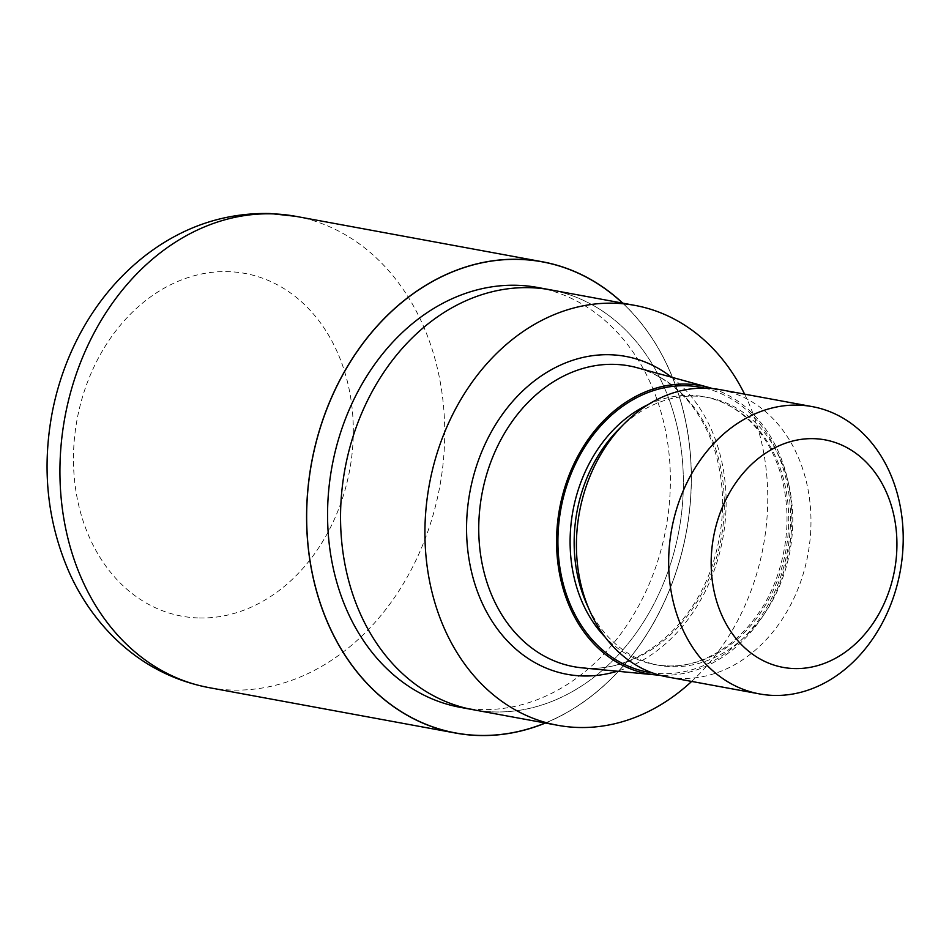 <?xml version="1.0" encoding="UTF-8"?>
<svg xmlns="http://www.w3.org/2000/svg" width="949" height="949" viewBox="0 0 949 949"><rect width="100%" height="100%" fill="white"/><g stroke="black" fill="none" stroke-linecap="round" stroke-linejoin="round"><path stroke-width="0.71" stroke-dasharray="4.75 3.56" d="M622.603 303.122A239.504 190.512 -79.6 0 1 686.341 531.926A239.504 190.512 -79.6 0 1 545.248 722.996A239.504 190.512 -79.6 0 0 686.341 531.926A239.504 190.512 -79.6 0 0 622.603 303.122M530.882 287.713A213.466 169.812 -79.6 0 1 550.634 289.872A213.466 169.812 -79.6 0 1 680.931 518.249A213.466 169.812 -79.6 0 1 493.029 711.892A213.466 169.812 -79.6 0 1 473.278 709.745A213.466 169.812 -79.6 0 1 342.98 481.357A213.466 169.812 -79.6 0 1 530.882 287.713M537.656 287.476A213.466 169.812 -79.6 0 1 667.954 515.853A213.466 169.812 -79.6 0 1 480.052 709.508A213.466 169.812 -79.6 0 1 460.301 707.349M637.396 367.797A152.919 121.638 -79.6 0 1 721.786 534.726A152.919 121.638 -79.6 0 1 587.977 668.238A152.919 121.638 -79.6 0 1 582.117 667.847M712.521 388.568A146.526 116.549 -79.6 0 1 789.022 549.874A146.526 116.549 -79.6 0 1 661.239 675.273A146.526 116.549 -79.6 0 1 659.709 675.214M618.843 429.185A136.146 108.293 -79.6 0 1 695.546 396.136A136.146 108.293 -79.6 0 1 708.132 397.512A136.146 108.293 -79.6 0 1 791.229 543.16A136.146 108.293 -79.6 0 1 671.394 666.661A136.146 108.293 -79.6 0 1 658.808 665.285A136.146 108.293 -79.6 0 1 586.66 603.872M720.161 389.648A146.051 116.181 -79.6 0 1 809.307 545.9A146.051 116.181 -79.6 0 1 680.753 678.393A146.051 116.181 -79.6 0 1 667.242 676.922M744.597 394.155A213.466 169.812 -79.6 0 1 691.667 681.418M550.1 289.765L550.634 289.872A213.466 169.812 -79.6 0 1 680.931 518.249A213.466 169.812 -79.6 0 1 493.029 711.892A213.466 169.812 -79.6 0 1 473.278 709.733L472.744 709.638M622.781 303.158A239.611 190.607 -79.6 0 1 686.424 531.95A239.611 190.607 -79.6 0 1 545.426 723.031M671.477 377.18A161.627 128.566 -79.6 0 1 722.782 538.641A161.627 128.566 -79.6 0 1 617.313 671.228M704.716 388.129A144.853 115.232 -79.6 0 1 788.5 544.904A144.853 115.232 -79.6 0 1 661.382 673.624A144.853 115.232 -79.6 0 1 652.26 672.841M648.048 404.642A136.146 108.293 -79.6 0 1 691.489 395.389A136.146 108.293 -79.6 0 1 704.087 396.765A136.146 108.293 -79.6 0 1 787.184 542.425A136.146 108.293 -79.6 0 1 667.349 665.913A136.146 108.293 -79.6 0 1 654.751 664.549A136.146 108.293 -79.6 0 1 605.201 637.206M295.744 216.325A239.611 190.607 -79.6 0 1 441.997 472.673A239.611 190.607 -79.6 0 1 231.082 690.03A239.611 190.607 -79.6 0 1 208.91 687.61M197.926 617.929A174.26 138.625 -79.6 0 1 74.307 439.85A174.26 138.625 -79.6 0 1 228.839 271.663A174.26 138.625 -79.6 0 1 352.459 449.743A174.26 138.625 -79.6 0 1 197.926 617.929M573.825 666.684L587.514 668.179C638.606 671.228 693.434 626.423 713.209 562.532C725.119 524.334 725.688 487.145 714.929 450.953C709.71 434.203 702.26 419.434 692.592 406.647C675.261 384.262 654.146 370.679 629.234 365.923M658.808 665.285L666.886 665.866C712.711 668.665 762.177 627.752 779.307 569.744C789.283 536.315 789.58 503.848 780.185 472.353C775.535 457.43 768.904 444.286 760.303 432.922C744.906 413.029 726.163 400.976 704.087 396.765L708.132 397.512"/><path stroke-width="1.42" d="M520.218 259.457A239.504 190.512 -79.6 0 1 622.603 303.122A239.504 190.512 -79.6 0 0 520.218 259.457A239.504 190.512 -79.6 0 0 307.832 490.609A239.504 190.512 -79.6 0 0 477.738 735.368A239.504 190.512 -79.6 0 1 307.832 490.609A239.504 190.512 -79.6 0 1 520.218 259.457M545.248 722.996A239.504 190.512 -79.6 0 1 477.738 735.368A239.504 190.512 -79.6 0 0 545.248 722.996M472.744 709.638L460.301 707.349A213.466 169.812 -79.6 0 1 330.003 478.96A213.466 169.812 -79.6 0 1 517.905 285.317A213.466 169.812 -79.6 0 1 537.656 287.476L550.1 289.765M659.709 675.214A146.526 116.549 -79.6 0 1 655.629 674.905L582.117 667.847A152.919 121.638 -79.6 0 1 573.825 666.684A152.919 121.638 -79.6 0 1 480.491 503.089A152.919 121.638 -79.6 0 1 615.094 364.38A152.919 121.638 -79.6 0 1 629.234 365.923A152.919 121.638 -79.6 0 1 637.396 367.797L708.595 387.394A146.526 116.549 -79.6 0 1 712.521 388.568M655.629 674.905A146.526 116.549 -79.6 0 1 557.632 522.033A146.526 116.549 -79.6 0 1 687.218 384.12A146.526 116.549 -79.6 0 1 708.595 387.394M759.473 693.909L667.242 676.922A146.051 116.181 -79.6 0 1 589.839 611.037A146.051 116.181 -79.6 0 1 624.371 423.622A146.051 116.181 -79.6 0 1 706.649 388.177A146.051 116.181 -79.6 0 1 720.161 389.648L812.403 406.647A146.051 116.181 -79.6 0 1 901.55 562.899A146.051 116.181 -79.6 0 1 772.984 695.392A146.051 116.181 -79.6 0 1 759.473 693.909A146.051 116.181 -79.6 0 1 670.326 537.656A146.051 116.181 -79.6 0 1 798.892 405.164A146.051 116.181 -79.6 0 1 812.403 406.647M814.301 438.687A115.671 92.017 -79.6 0 1 896.366 556.897A115.671 92.017 -79.6 0 1 793.791 668.547A115.671 92.017 -79.6 0 1 711.726 550.325A115.671 92.017 -79.6 0 1 814.301 438.687M691.667 681.418A213.466 169.812 -79.6 0 1 577.407 727.444A213.466 169.812 -79.6 0 1 557.656 725.285A213.466 169.812 -79.6 0 1 427.358 496.908A213.466 169.812 -79.6 0 1 615.272 303.253A213.466 169.812 -79.6 0 1 635.011 305.412A213.466 169.812 -79.6 0 1 744.597 394.155M557.656 725.285L473.278 709.745A213.466 169.812 -79.6 0 1 342.98 481.357A213.466 169.812 -79.6 0 1 530.882 287.713A213.466 169.812 -79.6 0 1 550.634 289.86L635.011 305.412M589.839 611.037L586.66 603.872A136.146 108.293 -79.6 0 1 618.843 429.185L624.371 423.622M545.426 723.031A239.611 190.607 -79.6 0 1 477.727 735.475A239.611 190.607 -79.6 0 1 455.567 733.055A239.611 190.607 -79.6 0 1 309.315 476.706A239.611 190.607 -79.6 0 1 520.218 259.35A239.611 190.607 -79.6 0 1 542.389 261.77A239.611 190.607 -79.6 0 1 622.781 303.158M617.313 671.228A161.627 128.566 -79.6 0 1 582.01 675.937A161.627 128.566 -79.6 0 1 467.347 510.764A161.627 128.566 -79.6 0 1 610.67 354.76A161.627 128.566 -79.6 0 1 671.477 377.18M652.26 672.841A144.853 115.232 -79.6 0 1 559.222 519.874A144.853 115.232 -79.6 0 1 687.076 385.78A144.853 115.232 -79.6 0 1 704.716 388.129M605.201 637.206A136.146 108.293 -79.6 0 1 572.911 511.037A136.146 108.293 -79.6 0 1 648.048 404.642M455.567 733.055L208.91 687.61A239.611 190.607 -79.6 0 1 62.658 431.261A239.611 190.607 -79.6 0 1 273.573 213.905A239.611 190.607 -79.6 0 1 295.744 216.325L542.389 261.77M208.91 687.61C171.864 680.457 139.705 663.221 112.445 635.925C94.603 617.846 80.262 596.838 69.419 572.888C47.094 521.926 41.495 467.821 52.598 410.549C58.518 381.225 68.696 353.775 83.156 328.176C99.811 298.864 120.914 274.356 146.478 254.652C183.869 226.277 225.079 212.564 270.097 213.525L295.744 216.325"/></g></svg>
